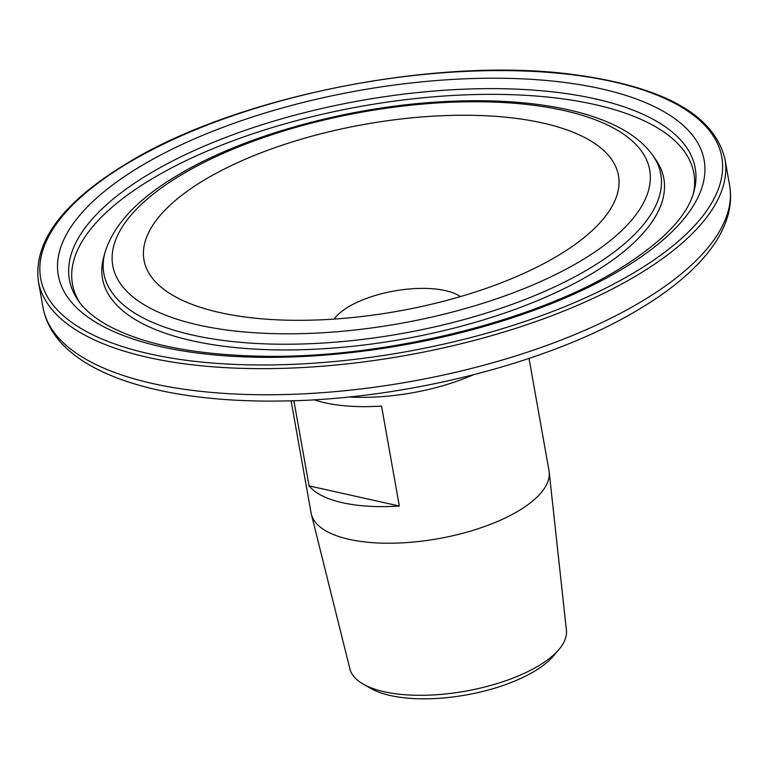 <?xml version="1.0" encoding="UTF-8"?>
<svg xmlns="http://www.w3.org/2000/svg" width="768" height="768" viewBox="0 0 768 768"><rect width="100%" height="100%" fill="white"/><g stroke="black" fill="none" stroke-linecap="round" stroke-linejoin="round"><path stroke-width="1.15" d="M559.066 649.334L553.488 655.939A102.643 40.426 169.9 0 1 533.587 671.779A102.643 40.426 169.9 0 1 370.867 688.474L363.341 684.192A110.006 43.325 -10.1 0 0 537.734 666.317A110.006 43.325 -10.1 0 0 559.066 649.334A110.006 43.325 -10.1 0 0 566.419 630.346L549.178 471.888A120.826 47.587 -10.1 0 0 548.995 470.63L529.018 358.435M206.458 178.742A240.97 94.896 -10.1 0 0 215.52 311.568A240.97 94.896 -10.1 0 0 555.994 256.819A240.97 94.896 -10.1 0 0 569.136 248.573A240.97 94.896 -10.1 0 0 534.893 121.382A240.97 94.896 -10.1 0 0 206.458 178.742M460.406 296.592A69.043 27.187 -10.1 0 0 348.96 306.566A69.043 27.187 -10.1 0 0 334.128 319.085M291.101 400.81L311.088 513.005A120.826 47.587 -10.1 0 0 311.357 514.253A120.826 47.587 -10.1 0 0 392.054 543.206A120.826 47.587 -10.1 0 0 517.68 511.392A120.826 47.587 -10.1 0 0 549.178 471.888M314.035 399.802A120.826 47.587 -10.1 0 0 381.533 406.07L399.341 506.045A120.826 47.587 169.9 0 1 309.062 485.885L293.894 400.723M311.357 514.253L349.891 668.918A110.006 43.325 -10.1 0 0 363.341 684.192M309.062 485.885L399.341 506.045M587.462 269.693A282.854 111.389 -10.1 0 0 652.589 155.155C623.146 113.261 536.189 95.04 433.613 102.259C342.163 108.48 243.043 136.387 179.635 174.077C138.509 198.029 113.606 224.237 104.928 252.701A282.854 111.389 -10.1 0 0 266.179 343.901A282.854 111.389 -10.1 0 0 587.462 269.693M579.005 261.955A272.688 107.386 -10.1 0 0 563.741 110.486A272.688 107.386 -10.1 0 0 183.456 173.606A272.688 107.386 -10.1 0 0 198.71 325.075A272.688 107.386 -10.1 0 0 579.005 261.955M104.928 252.701L103.584 257.702A285.091 112.272 -10.1 0 0 266.112 349.613A285.091 112.272 -10.1 0 0 589.93 274.819A285.091 112.272 -10.1 0 0 655.574 159.379L652.589 155.155M693.293 193.891A315.6 124.282 -10.1 0 0 509.923 94.627A315.6 124.282 -10.1 0 0 154.262 177.514A315.6 124.282 -10.1 0 0 80.112 303.11M151.795 172.387A317.837 125.165 -10.1 0 0 78.614 301.085C84.384 309.389 93.542 317.184 106.09 324.461C141.61 344.381 194.006 354.979 263.29 356.266C382.253 358.435 529.93 322.685 615.302 271.392C661.075 243.571 687.302 216.931 693.994 191.472A317.837 125.165 -10.1 0 0 512.813 89.002A317.837 125.165 -10.1 0 0 151.795 172.387M619.123 270.912A328.003 129.168 -10.1 0 0 600.768 88.714A328.003 129.168 -10.1 0 0 143.338 164.65A328.003 129.168 -10.1 0 0 161.683 346.848A328.003 129.168 -10.1 0 0 619.123 270.912M349.066 396.96A120.826 47.587 -10.1 0 0 473.28 374.832M639.216 302.88A348.682 137.309 -10.1 0 0 729.6 185.251C731.472 196.061 730.656 207.014 727.142 218.102C721.574 235.248 710.506 251.914 693.946 268.099C678.797 282.96 659.75 297.13 636.797 310.618C549.792 362.563 407.184 399.043 284.909 400.963C154.944 403.594 54.614 370.637 43.056 307.546A348.682 137.309 -10.1 0 0 272.333 394.742A348.682 137.309 -10.1 0 0 639.216 302.88M634.56 276.768A348.682 137.309 -10.1 0 0 724.944 159.13C714.365 115.488 665.05 87.456 576.998 75.034C442.445 55.68 239.741 94.982 129.389 161.866C63.59 201.216 33.254 241.066 38.4 281.424A348.682 137.309 -10.1 0 0 267.686 368.63A348.682 137.309 -10.1 0 0 634.56 276.768M632.112 273.821A345.917 136.224 -10.1 0 0 612.758 81.667A345.917 136.224 -10.1 0 0 130.349 161.741A345.917 136.224 -10.1 0 0 149.702 353.894A345.917 136.224 -10.1 0 0 632.112 273.821M729.6 185.251L724.944 159.13M43.056 307.546L38.4 281.424"/></g></svg>
